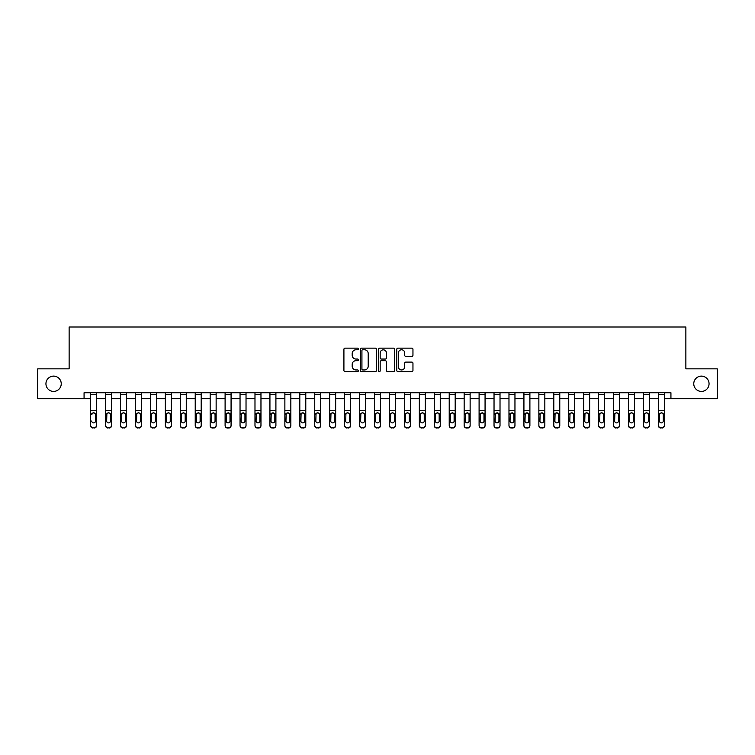 <?xml version="1.0" encoding="UTF-8"?>
<svg xmlns="http://www.w3.org/2000/svg" width="755" height="755" viewBox="0 0 755 755"><rect width="100%" height="100%" fill="white"/><g stroke="black" fill="none" stroke-linecap="round" stroke-linejoin="round"><path stroke-width="1.13" d="M358.38 348.961A0.821 0.821 0 0 0 357.559 348.14L345.092 348.14A1.17 1.17 0 0 0 343.912 349.31L343.912 370.431A1.17 1.17 0 0 0 345.092 371.602L357.559 371.602A0.821 0.821 0 0 0 358.38 370.78A0.821 0.821 0 0 0 357.559 369.959L355.945 369.959A3.756 3.756 0 0 1 352.189 366.203L352.189 364.448A3.756 3.756 0 0 1 355.945 360.692L357.559 360.692A0.821 0.821 0 0 0 358.38 359.871A0.821 0.821 0 0 0 357.559 359.05L355.945 359.05A3.756 3.756 0 0 1 352.189 355.294L352.189 353.538A3.756 3.756 0 0 1 355.945 349.782L357.559 349.782A0.821 0.821 0 0 0 358.38 348.961M693.76 383.776A7.654 7.654 0 0 0 701.414 391.42A7.654 7.654 0 0 0 709.058 383.776A7.654 7.654 0 0 0 701.414 376.122A7.654 7.654 0 0 0 693.76 383.776M45.942 383.776A7.654 7.654 0 0 0 53.586 391.42A7.654 7.654 0 0 0 61.24 383.776A7.654 7.654 0 0 0 53.586 376.122A7.654 7.654 0 0 0 45.942 383.776M411.786 356.407A1.17 1.17 0 0 0 412.957 355.237L412.957 349.31A1.17 1.17 0 0 0 411.786 348.14L397.942 348.14A1.17 1.17 0 0 0 396.771 349.31L396.771 370.431A1.17 1.17 0 0 0 397.942 371.602L411.786 371.602A1.17 1.17 0 0 0 412.957 370.431L412.957 363.268A1.17 1.17 0 0 0 411.786 362.098L405.86 362.098A1.17 1.17 0 0 0 404.689 363.268L404.689 366.817A3.143 3.143 0 0 1 401.547 369.959A3.143 3.143 0 0 1 398.413 366.817L398.413 352.915A3.143 3.143 0 0 1 401.547 349.782A3.143 3.143 0 0 1 404.689 352.915L404.689 355.237A1.17 1.17 0 0 0 405.86 356.407L411.786 356.407M84.069 398.716L37.75 398.716L37.75 368.836L69.13 368.836L69.13 327L685.87 327L685.87 368.836L717.25 368.836L717.25 398.716L670.931 398.716L670.931 392.742L84.069 392.742L84.069 398.716L90.638 398.716M376.471 349.31A1.17 1.17 0 0 0 375.301 348.14L361.456 348.14A1.17 1.17 0 0 0 360.286 349.31L360.286 370.431A1.17 1.17 0 0 0 361.456 371.602L375.301 371.602A1.17 1.17 0 0 0 376.471 370.431L376.471 349.31M379.699 348.14L393.544 348.14A1.17 1.17 0 0 1 394.714 349.31L394.714 370.431A1.17 1.17 0 0 1 393.544 371.602L387.617 371.602A1.17 1.17 0 0 1 386.447 370.431L386.447 361.862A1.17 1.17 0 0 0 385.276 360.692L381.341 360.692A1.17 1.17 0 0 0 380.171 361.862L380.171 370.78A0.821 0.821 0 0 1 379.35 371.602A0.821 0.821 0 0 1 378.529 370.78L378.529 349.31A1.17 1.17 0 0 1 379.699 348.14M96.612 398.716L105.577 398.716M111.561 398.716L120.517 398.716M126.5 398.716L135.466 398.716M141.44 398.716L150.405 398.716M156.379 398.716L165.345 398.716M171.319 398.716L180.285 398.716M186.258 398.716L195.224 398.716M201.198 398.716L210.164 398.716M216.138 398.716L225.103 398.716M231.077 398.716L240.043 398.716M246.026 398.716L254.982 398.716M260.966 398.716L269.931 398.716M275.905 398.716L284.871 398.716M290.845 398.716L299.81 398.716M305.784 398.716L314.75 398.716M320.724 398.716L329.69 398.716M335.664 398.716L344.629 398.716M350.603 398.716L359.569 398.716M365.552 398.716L374.508 398.716M380.492 398.716L389.448 398.716M395.431 398.716L404.397 398.716M410.371 398.716L419.336 398.716M425.31 398.716L434.276 398.716M440.25 398.716L449.216 398.716M455.19 398.716L464.155 398.716M470.129 398.716L479.095 398.716M485.069 398.716L494.034 398.716M500.018 398.716L508.974 398.716M514.957 398.716L523.923 398.716M529.897 398.716L538.862 398.716M544.836 398.716L553.802 398.716M559.776 398.716L568.741 398.716M574.715 398.716L583.681 398.716M589.655 398.716L598.621 398.716M604.595 398.716L613.56 398.716M619.534 398.716L628.5 398.716M634.483 398.716L643.439 398.716M649.423 398.716L658.388 398.716M664.362 398.716L670.931 398.716M362.749 349.782A0.821 0.821 0 0 0 361.928 350.603L361.928 369.138A0.821 0.821 0 0 0 362.749 369.959L364.448 369.959A3.756 3.756 0 0 0 368.204 366.203L368.204 353.538A3.756 3.756 0 0 0 364.448 349.782L362.749 349.782M386.447 352.981A3.143 3.143 0 0 0 383.304 349.839A3.143 3.143 0 0 0 380.171 352.981L380.171 357.879A1.17 1.17 0 0 0 381.341 359.05L385.276 359.05A1.17 1.17 0 0 0 386.447 357.879L386.447 352.981M90.638 392.742L90.638 425.254A2.388 2.369 0 0 0 93.035 427.623L94.224 427.623A2.388 2.369 0 0 0 96.612 425.254L96.612 425.631A2.388 2.369 180 0 1 94.224 428L94.224 427.623M96.612 414.184L96.612 425.631M91.714 421.356L91.714 420.988A1.916 1.897 180 0 0 93.629 422.885A1.916 1.897 180 0 0 95.536 420.988A1.916 1.897 180 0 1 93.629 422.885M92.629 413.051L91.714 414.693L91.931 413.806L93.629 412.768L95.328 413.806L95.536 420.988M94.63 413.051L93.629 412.768M96.612 392.742L96.612 425.254M93.035 427.623L94.224 428M93.035 428A2.388 2.369 180 0 1 90.638 425.631M105.577 392.742L105.577 425.254A2.388 2.369 0 0 0 107.974 427.623L109.164 427.623A2.388 2.369 0 0 0 111.561 425.254L111.561 425.631A2.388 2.369 180 0 1 109.164 428L109.164 427.623M111.561 414.184L111.561 425.631M110.485 420.988L110.485 414.693L110.485 420.988A1.916 1.897 180 0 1 108.569 422.885A1.916 1.897 180 0 0 110.485 420.988M106.653 421.356L106.653 420.988A1.916 1.897 180 0 0 108.569 422.885M107.569 413.051L106.653 414.542M109.569 413.051L108.569 412.768L110.268 413.806L110.485 414.693M120.517 392.742L120.517 425.254A2.388 2.369 0 0 0 122.914 427.623L124.103 427.623A2.388 2.369 0 0 0 126.5 425.254L126.5 425.631A2.388 2.369 180 0 1 124.103 428L124.103 427.623M126.5 414.184L126.5 425.631M125.424 420.988L125.424 414.693L125.424 420.988A1.916 1.897 180 0 1 123.509 422.885A1.916 1.897 180 0 0 125.424 420.988M121.593 421.356L121.593 420.988A1.916 1.897 180 0 0 123.509 422.885M122.508 413.051L121.593 414.542M124.509 413.051L123.509 412.768L125.207 413.806L125.424 414.693M135.466 392.742L135.466 425.254A2.388 2.369 0 0 0 137.854 427.623L139.052 427.623A2.388 2.369 0 0 0 141.44 425.254L141.44 425.631A2.388 2.369 180 0 1 139.052 428L139.052 427.623M141.44 414.184L141.44 425.631M140.364 420.988L140.364 414.693L140.364 420.988A1.916 1.897 180 0 1 138.448 422.885A1.916 1.897 180 0 0 140.364 420.988M136.542 421.356L136.542 420.988A1.916 1.897 180 0 0 138.448 422.885M137.448 413.051L136.542 414.542M139.448 413.051L138.448 412.768L140.147 413.806L140.364 414.693M111.561 392.742L111.561 425.254M107.974 427.623L109.164 428M107.974 428A2.388 2.369 180 0 1 105.577 425.631M105.577 413.806L106.87 413.806L106.653 420.988M106.87 413.806L108.569 412.768M126.5 392.742L126.5 425.254M122.914 427.623L124.103 428M122.914 428A2.388 2.369 180 0 1 120.517 425.631M120.517 413.806L121.81 413.806L121.593 420.988M121.81 413.806L123.509 412.768M141.44 392.742L141.44 425.254M137.854 427.623L139.052 428M137.854 428A2.388 2.369 180 0 1 135.466 425.631M135.466 413.806L136.749 413.806L136.542 420.988M136.749 413.806L138.448 412.768M150.405 392.742L150.405 425.254A2.388 2.369 0 0 0 152.793 427.623L153.992 427.623A2.388 2.369 0 0 0 156.379 425.254L156.379 425.631A2.388 2.369 180 0 1 153.992 428L153.992 427.623M156.379 414.184L156.379 425.631M155.303 420.988L155.303 414.693L155.303 420.988A1.916 1.897 180 0 1 153.388 422.885A1.916 1.897 180 0 0 155.303 420.988M151.481 421.356L151.481 420.988A1.916 1.897 180 0 0 153.388 422.885M152.397 413.051L151.481 414.542M154.388 413.051L153.388 412.768L155.096 413.806L155.303 414.693M156.379 392.742L156.379 425.254M152.793 427.623L153.992 428M152.793 428A2.388 2.369 180 0 1 150.405 425.631M150.405 413.806L151.689 413.806L151.481 420.988M151.689 413.806L153.388 412.768M165.345 392.742L165.345 425.254A2.388 2.369 0 0 0 167.733 427.623L168.931 427.623A2.388 2.369 0 0 0 171.319 425.254L171.319 425.631A2.388 2.369 180 0 1 168.931 428L168.931 427.623M171.319 414.184L171.319 425.631M170.243 420.988L170.243 414.693L170.243 420.988A1.916 1.897 180 0 1 168.327 422.885A1.916 1.897 180 0 0 170.243 420.988M166.421 421.356L166.421 420.988A1.916 1.897 180 0 0 168.327 422.885M167.336 413.051L166.421 414.542M169.328 413.051L168.327 412.768L170.035 413.806L170.243 414.693M180.285 392.742L180.285 425.254A2.388 2.369 0 0 0 182.672 427.623L183.871 427.623A2.388 2.369 0 0 0 186.258 425.254L186.258 425.631A2.388 2.369 180 0 1 183.871 428L183.871 427.623M186.258 414.184L186.258 425.631M185.183 420.988L185.183 414.693L185.183 420.988A1.916 1.897 180 0 1 183.276 422.885A1.916 1.897 180 0 0 185.183 420.988M181.36 421.356L181.36 420.988A1.916 1.897 180 0 0 183.276 422.885M182.276 413.051L181.36 414.542M184.267 413.051L183.276 412.768L184.975 413.806L185.183 414.693M195.224 392.742L195.224 425.254A2.388 2.369 0 0 0 197.612 427.623L198.81 427.623A2.388 2.369 0 0 0 201.198 425.254L201.198 425.631A2.388 2.369 180 0 1 198.81 428L198.81 427.623M201.198 414.184L201.198 425.631M200.122 420.988L200.122 414.693L200.122 420.988A1.916 1.897 180 0 1 198.216 422.885A1.916 1.897 180 0 0 200.122 420.988M196.3 421.356L196.3 420.988A1.916 1.897 180 0 0 198.216 422.885M197.215 413.051L196.3 414.542M199.207 413.051L198.216 412.768L199.915 413.806L200.122 414.693M210.164 392.742L210.164 425.254A2.388 2.369 0 0 0 212.551 427.623L213.75 427.623A2.388 2.369 0 0 0 216.138 425.254L216.138 425.631A2.388 2.369 180 0 1 213.75 428L213.75 427.623M216.138 414.184L216.138 425.631M215.062 420.988L215.062 414.693L215.062 420.988A1.916 1.897 180 0 1 213.155 422.885A1.916 1.897 180 0 0 215.062 420.988M211.24 421.356L211.24 420.988A1.916 1.897 180 0 0 213.155 422.885M212.155 413.051L211.24 414.542M214.146 413.051L213.155 412.768L214.854 413.806L215.062 414.693M225.103 392.742L225.103 425.254A2.388 2.369 0 0 0 227.5 427.623L228.689 427.623A2.388 2.369 0 0 0 231.077 425.254L231.077 425.631A2.388 2.369 180 0 1 228.689 428L228.689 427.623M231.077 414.184L231.077 425.631M230.011 420.988L230.011 414.693L230.011 420.988A1.916 1.897 180 0 1 228.095 422.885A1.916 1.897 180 0 0 230.011 420.988M226.179 421.356L226.179 420.988A1.916 1.897 180 0 0 228.095 422.885M227.095 413.051L226.179 414.542M229.095 413.051L228.095 412.768L229.794 413.806L230.011 414.693M171.319 392.742L171.319 425.254M167.733 427.623L168.931 428M167.733 428A2.388 2.369 180 0 1 165.345 425.631M165.345 413.806L166.629 413.806L166.421 420.988M166.629 413.806L168.327 412.768M186.258 392.742L186.258 425.254M182.672 427.623L183.871 428M182.672 428A2.388 2.369 180 0 1 180.285 425.631M180.285 413.806L181.568 413.806L181.36 420.988M181.568 413.806L183.276 412.768M201.198 392.742L201.198 425.254M197.612 427.623L198.81 428M197.612 428A2.388 2.369 180 0 1 195.224 425.631M195.224 413.806L196.508 413.806L196.3 420.988M196.508 413.806L198.216 412.768M216.138 392.742L216.138 425.254M212.551 427.623L213.75 428M212.551 428A2.388 2.369 180 0 1 210.164 425.631M210.164 413.806L211.457 413.806L211.24 420.988M211.457 413.806L213.155 412.768M231.077 392.742L231.077 425.254M227.5 427.623L228.689 428M227.5 428A2.388 2.369 180 0 1 225.103 425.631M225.103 413.806L226.396 413.806L226.179 420.988M226.396 413.806L228.095 412.768M240.043 392.742L240.043 425.254A2.388 2.369 0 0 0 242.44 427.623L243.629 427.623A2.388 2.369 0 0 0 246.026 425.254L246.026 425.631A2.388 2.369 180 0 1 243.629 428L243.629 427.623M246.026 414.184L246.026 425.631M244.95 420.988L244.95 414.693L244.95 420.988A1.916 1.897 180 0 1 243.034 422.885A1.916 1.897 180 0 0 244.95 420.988M241.119 421.356L241.119 420.988A1.916 1.897 180 0 0 243.034 422.885M242.034 413.051L241.119 414.542M244.035 413.051L243.034 412.768L244.733 413.806L244.95 414.693M246.026 392.742L246.026 425.254M242.44 427.623L243.629 428M242.44 428A2.388 2.369 180 0 1 240.043 425.631M240.043 413.806L241.336 413.806L241.119 420.988M241.336 413.806L243.034 412.768M254.982 392.742L254.982 425.254A2.388 2.369 0 0 0 257.38 427.623L258.569 427.623A2.388 2.369 0 0 0 260.966 425.254L260.966 425.631A2.388 2.369 180 0 1 258.569 428L258.569 427.623M260.966 414.184L260.966 425.631M259.89 420.988L259.89 414.693L259.89 420.988A1.916 1.897 180 0 1 257.974 422.885A1.916 1.897 180 0 0 259.89 420.988M256.058 421.356L256.058 420.988A1.916 1.897 180 0 0 257.974 422.885M256.974 413.051L256.058 414.542M258.974 413.051L257.974 412.768L259.673 413.806L259.89 414.693M260.966 392.742L260.966 425.254M257.38 427.623L258.569 428M257.38 428A2.388 2.369 180 0 1 254.982 425.631M254.982 413.806L256.275 413.806L256.058 420.988M256.275 413.806L257.974 412.768M269.931 392.742L269.931 425.254A2.388 2.369 0 0 0 272.319 427.623L273.518 427.623A2.388 2.369 0 0 0 275.905 425.254L275.905 425.631A2.388 2.369 180 0 1 273.518 428L273.518 427.623M275.905 414.184L275.905 425.631M274.829 420.988L274.829 414.693L274.829 420.988A1.916 1.897 180 0 1 272.914 422.885A1.916 1.897 180 0 0 274.829 420.988M271.007 421.356L271.007 420.988A1.916 1.897 180 0 0 272.914 422.885M271.913 413.051L271.007 414.542M273.914 413.051L272.914 412.768L274.612 413.806L274.829 414.693M275.905 392.742L275.905 425.254M272.319 427.623L273.518 428M272.319 428A2.388 2.369 180 0 1 269.931 425.631M269.931 413.806L271.215 413.806L271.007 420.988M271.215 413.806L272.914 412.768M284.871 392.742L284.871 425.254A2.388 2.369 0 0 0 287.259 427.623L288.457 427.623A2.388 2.369 0 0 0 290.845 425.254L290.845 425.631A2.388 2.369 180 0 1 288.457 428L288.457 427.623M290.845 414.184L290.845 425.631M289.769 420.988L289.769 414.693L289.769 420.988A1.916 1.897 180 0 1 287.853 422.885A1.916 1.897 180 0 0 289.769 420.988M285.947 421.356L285.947 420.988A1.916 1.897 180 0 0 287.853 422.885M286.862 413.051L285.947 414.542M288.854 413.051L287.853 412.768L289.561 413.806L289.769 414.693M290.845 392.742L290.845 425.254M287.259 427.623L288.457 428M287.259 428A2.388 2.369 180 0 1 284.871 425.631M284.871 413.806L286.154 413.806L285.947 420.988M286.154 413.806L287.853 412.768M299.81 392.742L299.81 425.254A2.388 2.369 0 0 0 302.198 427.623L303.397 427.623A2.388 2.369 0 0 0 305.784 425.254L305.784 425.631A2.388 2.369 180 0 1 303.397 428L303.397 427.623M305.784 414.184L305.784 425.631M304.709 420.988L304.709 414.693L304.709 420.988A1.916 1.897 180 0 1 302.793 422.885A1.916 1.897 180 0 0 304.709 420.988M300.886 421.356L300.886 420.988A1.916 1.897 180 0 0 302.793 422.885M301.802 413.051L300.886 414.542M303.793 413.051L302.793 412.768L304.501 413.806L304.709 414.693M305.784 392.742L305.784 425.254M302.198 427.623L303.397 428M302.198 428A2.388 2.369 180 0 1 299.81 425.631M299.81 413.806L301.094 413.806L300.886 420.988M301.094 413.806L302.793 412.768M314.75 392.742L314.75 425.254A2.388 2.369 0 0 0 317.138 427.623L318.336 427.623A2.388 2.369 0 0 0 320.724 425.254L320.724 425.631A2.388 2.369 180 0 1 318.336 428L318.336 427.623M320.724 414.184L320.724 425.631M319.648 420.988L319.648 414.693L319.648 420.988A1.916 1.897 180 0 1 317.742 422.885A1.916 1.897 180 0 0 319.648 420.988M315.826 421.356L315.826 420.988A1.916 1.897 180 0 0 317.742 422.885M316.741 413.051L315.826 414.542M318.733 413.051L317.742 412.768L319.44 413.806L319.648 414.693M320.724 392.742L320.724 425.254M317.138 427.623L318.336 428M317.138 428A2.388 2.369 180 0 1 314.75 425.631M314.75 413.806L316.034 413.806L315.826 420.988M316.034 413.806L317.742 412.768M329.69 392.742L329.69 425.254A2.388 2.369 0 0 0 332.077 427.623L333.276 427.623A2.388 2.369 0 0 0 335.664 425.254L335.664 425.631A2.388 2.369 180 0 1 333.276 428L333.276 427.623M335.664 414.184L335.664 425.631M334.588 420.988L334.588 414.693L334.588 420.988A1.916 1.897 180 0 1 332.681 422.885A1.916 1.897 180 0 0 334.588 420.988M330.766 421.356L330.766 420.988A1.916 1.897 180 0 0 332.681 422.885M331.681 413.051L330.766 414.542M333.672 413.051L332.681 412.768L334.38 413.806L334.588 414.693M344.629 392.742L344.629 425.254A2.388 2.369 0 0 0 347.017 427.623L348.215 427.623A2.388 2.369 0 0 0 350.603 425.254L350.603 425.631A2.388 2.369 180 0 1 348.215 428L348.215 427.623M350.603 414.184L350.603 425.631M349.527 420.988L349.527 414.693L349.527 420.988A1.916 1.897 180 0 1 347.621 422.885A1.916 1.897 180 0 0 349.527 420.988M345.705 421.356L345.705 420.988A1.916 1.897 180 0 0 347.621 422.885M346.62 413.051L345.705 414.542M348.621 413.051L347.621 412.768L349.32 413.806L349.527 414.693M359.569 392.742L359.569 425.254A2.388 2.369 0 0 0 361.966 427.623L363.155 427.623A2.388 2.369 0 0 0 365.552 425.254L365.552 425.631A2.388 2.369 180 0 1 363.155 428L363.155 427.623M365.552 414.184L365.552 425.631M364.476 420.988L364.476 414.693L364.476 420.988A1.916 1.897 180 0 1 362.56 422.885A1.916 1.897 180 0 0 364.476 420.988M360.645 421.356L360.645 420.988A1.916 1.897 180 0 0 362.56 422.885M361.56 413.051L360.645 414.542M363.561 413.051L362.56 412.768L364.259 413.806L364.476 414.693M374.508 392.742L374.508 425.254A2.388 2.369 0 0 0 376.905 427.623L378.095 427.623A2.388 2.369 0 0 0 380.492 425.254L380.492 425.631A2.388 2.369 180 0 1 378.095 428L378.095 427.623M380.492 414.184L380.492 425.631M379.416 420.988L379.416 414.693L379.416 420.988A1.916 1.897 180 0 1 377.5 422.885A1.916 1.897 180 0 0 379.416 420.988M375.584 421.356L375.584 420.988A1.916 1.897 180 0 0 377.5 422.885M376.5 413.051L375.584 414.542M378.5 413.051L377.5 412.768L379.199 413.806L379.416 414.693M389.448 392.742L389.448 425.254A2.388 2.369 0 0 0 391.845 427.623L393.034 427.623A2.388 2.369 0 0 0 395.431 425.254L395.431 425.631A2.388 2.369 180 0 1 393.034 428L393.034 427.623M395.431 414.184L395.431 425.631M394.355 420.988L394.355 414.693L394.355 420.988A1.916 1.897 180 0 1 392.44 422.885A1.916 1.897 180 0 0 394.355 420.988M390.524 421.356L390.524 420.988A1.916 1.897 180 0 0 392.44 422.885M391.439 413.051L390.524 414.542M393.44 413.051L392.44 412.768L394.138 413.806L394.355 414.693M404.397 392.742L404.397 425.254A2.388 2.369 0 0 0 406.785 427.623L407.983 427.623A2.388 2.369 0 0 0 410.371 425.254L410.371 425.631A2.388 2.369 180 0 1 407.983 428L407.983 427.623M410.371 414.184L410.371 425.631M409.295 420.988L409.295 414.693L409.295 420.988A1.916 1.897 180 0 1 407.379 422.885A1.916 1.897 180 0 0 409.295 420.988M405.473 421.356L405.473 420.988A1.916 1.897 180 0 0 407.379 422.885M406.379 413.051L405.473 414.542M408.38 413.051L407.379 412.768L409.078 413.806L409.295 414.693M419.336 392.742L419.336 425.254A2.388 2.369 0 0 0 421.724 427.623L422.923 427.623A2.388 2.369 0 0 0 425.31 425.254L425.31 425.631A2.388 2.369 180 0 1 422.923 428L422.923 427.623M425.31 414.184L425.31 425.631M424.234 420.988L424.234 414.693L424.234 420.988A1.916 1.897 180 0 1 422.319 422.885A1.916 1.897 180 0 0 424.234 420.988M420.412 421.356L420.412 420.988A1.916 1.897 180 0 0 422.319 422.885M421.328 413.051L420.412 414.542M423.319 413.051L422.319 412.768L424.027 413.806L424.234 414.693M434.276 392.742L434.276 425.254A2.388 2.369 0 0 0 436.664 427.623L437.862 427.623A2.388 2.369 0 0 0 440.25 425.254L440.25 425.631A2.388 2.369 180 0 1 437.862 428L437.862 427.623M440.25 414.184L440.25 425.631M439.174 420.988L439.174 414.693L439.174 420.988A1.916 1.897 180 0 1 437.258 422.885A1.916 1.897 180 0 0 439.174 420.988M435.352 421.356L435.352 420.988A1.916 1.897 180 0 0 437.258 422.885M436.267 413.051L435.352 414.542M438.259 413.051L437.258 412.768L438.966 413.806L439.174 414.693M449.216 392.742L449.216 425.254A2.388 2.369 0 0 0 451.603 427.623L452.802 427.623A2.388 2.369 0 0 0 455.19 425.254L455.19 425.631A2.388 2.369 180 0 1 452.802 428L452.802 427.623M455.19 414.184L455.19 425.631M454.114 420.988L454.114 414.693L454.114 420.988A1.916 1.897 180 0 1 452.207 422.885A1.916 1.897 180 0 0 454.114 420.988M450.291 421.356L450.291 420.988A1.916 1.897 180 0 0 452.207 422.885M451.207 413.051L450.291 414.542M453.198 413.051L452.207 412.768L453.906 413.806L454.114 414.693M464.155 392.742L464.155 425.254A2.388 2.369 0 0 0 466.543 427.623L467.741 427.623A2.388 2.369 0 0 0 470.129 425.254L470.129 425.631A2.388 2.369 180 0 1 467.741 428L467.741 427.623M470.129 414.184L470.129 425.631M469.053 420.988L469.053 414.693L469.053 420.988A1.916 1.897 180 0 1 467.147 422.885A1.916 1.897 180 0 0 469.053 420.988M465.231 421.356L465.231 420.988A1.916 1.897 180 0 0 467.147 422.885M466.146 413.051L465.231 414.542M468.138 413.051L467.147 412.768L468.846 413.806L469.053 414.693M479.095 392.742L479.095 425.254A2.388 2.369 0 0 0 481.482 427.623L482.681 427.623A2.388 2.369 0 0 0 485.069 425.254L485.069 425.631A2.388 2.369 180 0 1 482.681 428L482.681 427.623M485.069 414.184L485.069 425.631M483.993 420.988L483.993 414.693L483.993 420.988A1.916 1.897 180 0 1 482.086 422.885A1.916 1.897 180 0 0 483.993 420.988M480.171 421.356L480.171 420.988A1.916 1.897 180 0 0 482.086 422.885M481.086 413.051L480.171 414.542M483.087 413.051L482.086 412.768L483.785 413.806L483.993 414.693M494.034 392.742L494.034 425.254A2.388 2.369 0 0 0 496.431 427.623L497.62 427.623A2.388 2.369 0 0 0 500.018 425.254L500.018 425.631A2.388 2.369 180 0 1 497.62 428L497.62 427.623M500.018 414.184L500.018 425.631M498.942 420.988L498.942 414.693L498.942 420.988A1.916 1.897 180 0 1 497.026 422.885A1.916 1.897 180 0 0 498.942 420.988M495.11 421.356L495.11 420.988A1.916 1.897 180 0 0 497.026 422.885M496.026 413.051L495.11 414.542M498.026 413.051L497.026 412.768L498.725 413.806L498.942 414.693M508.974 392.742L508.974 425.254A2.388 2.369 0 0 0 511.371 427.623L512.56 427.623A2.388 2.369 0 0 0 514.957 425.254L514.957 425.631A2.388 2.369 180 0 1 512.56 428L512.56 427.623M514.957 414.184L514.957 425.631M513.881 420.988L513.881 414.693L513.881 420.988A1.916 1.897 180 0 1 511.966 422.885A1.916 1.897 180 0 0 513.881 420.988M510.05 421.356L510.05 420.988A1.916 1.897 180 0 0 511.966 422.885M510.965 413.051L510.05 414.542M512.966 413.051L511.966 412.768L513.664 413.806L513.881 414.693M523.923 392.742L523.923 425.254A2.388 2.369 0 0 0 526.31 427.623L527.5 427.623A2.388 2.369 0 0 0 529.897 425.254L529.897 425.631A2.388 2.369 180 0 1 527.5 428L527.5 427.623M529.897 414.184L529.897 425.631M528.821 420.988L528.821 414.693L528.821 420.988A1.916 1.897 180 0 1 526.905 422.885A1.916 1.897 180 0 0 528.821 420.988M524.989 421.356L524.989 420.988A1.916 1.897 180 0 0 526.905 422.885M525.905 413.051L524.989 414.542M527.905 413.051L526.905 412.768L528.604 413.806L528.821 414.693M538.862 392.742L538.862 425.254A2.388 2.369 0 0 0 541.25 427.623L542.449 427.623A2.388 2.369 0 0 0 544.836 425.254L544.836 425.631A2.388 2.369 180 0 1 542.449 428L542.449 427.623M544.836 414.184L544.836 425.631M543.76 420.988L543.76 414.693L543.76 420.988A1.916 1.897 180 0 1 541.845 422.885A1.916 1.897 180 0 0 543.76 420.988M539.938 421.356L539.938 420.988A1.916 1.897 180 0 0 541.845 422.885M540.854 413.051L539.938 414.542M542.845 413.051L541.845 412.768L543.543 413.806L543.76 414.693M553.802 392.742L553.802 425.254A2.388 2.369 0 0 0 556.19 427.623L557.388 427.623A2.388 2.369 0 0 0 559.776 425.254L559.776 425.631A2.388 2.369 180 0 1 557.388 428L557.388 427.623M559.776 414.184L559.776 425.631M558.7 420.988L558.7 414.693L558.7 420.988A1.916 1.897 180 0 1 556.784 422.885A1.916 1.897 180 0 0 558.7 420.988M554.878 421.356L554.878 420.988A1.916 1.897 180 0 0 556.784 422.885M555.793 413.051L554.878 414.542M557.785 413.051L556.784 412.768L558.492 413.806L558.7 414.693M568.741 392.742L568.741 425.254A2.388 2.369 0 0 0 571.129 427.623L572.328 427.623A2.388 2.369 0 0 0 574.715 425.254L574.715 425.631A2.388 2.369 180 0 1 572.328 428L572.328 427.623M574.715 414.184L574.715 425.631M573.64 420.988L573.64 414.693L573.64 420.988A1.916 1.897 180 0 1 571.724 422.885A1.916 1.897 180 0 0 573.64 420.988M569.817 421.356L569.817 420.988A1.916 1.897 180 0 0 571.724 422.885M570.733 413.051L569.817 414.542M572.724 413.051L571.724 412.768L573.432 413.806L573.64 414.693M583.681 392.742L583.681 425.254A2.388 2.369 0 0 0 586.069 427.623L587.267 427.623A2.388 2.369 0 0 0 589.655 425.254L589.655 425.631A2.388 2.369 180 0 1 587.267 428L587.267 427.623M589.655 414.184L589.655 425.631M588.579 420.988L588.579 414.693L588.579 420.988A1.916 1.897 180 0 1 586.673 422.885A1.916 1.897 180 0 0 588.579 420.988M584.757 421.356L584.757 420.988A1.916 1.897 180 0 0 586.673 422.885M585.672 413.051L584.757 414.542M587.664 413.051L586.673 412.768L588.372 413.806L588.579 414.693M335.664 392.742L335.664 425.254M332.077 427.623L333.276 428M332.077 428A2.388 2.369 180 0 1 329.69 425.631M329.69 413.806L330.973 413.806L330.766 420.988M330.973 413.806L332.681 412.768M350.603 392.742L350.603 425.254M347.017 427.623L348.215 428M347.017 428A2.388 2.369 180 0 1 344.629 425.631M344.629 413.806L345.922 413.806L345.705 420.988M345.922 413.806L347.621 412.768M365.552 392.742L365.552 425.254M361.966 427.623L363.155 428M361.966 428A2.388 2.369 180 0 1 359.569 425.631M359.569 413.806L360.862 413.806L360.645 420.988M360.862 413.806L362.56 412.768M380.492 392.742L380.492 425.254M376.905 427.623L378.095 428M376.905 428A2.388 2.369 180 0 1 374.508 425.631M374.508 413.806L375.801 413.806L375.584 420.988M375.801 413.806L377.5 412.768M395.431 392.742L395.431 425.254M391.845 427.623L393.034 428M391.845 428A2.388 2.369 180 0 1 389.448 425.631M389.448 413.806L390.741 413.806L390.524 420.988M390.741 413.806L392.44 412.768M410.371 392.742L410.371 425.254M406.785 427.623L407.983 428M406.785 428A2.388 2.369 180 0 1 404.397 425.631M404.397 413.806L405.68 413.806L405.473 420.988M405.68 413.806L407.379 412.768M425.31 392.742L425.31 425.254M421.724 427.623L422.923 428M421.724 428A2.388 2.369 180 0 1 419.336 425.631M419.336 413.806L420.62 413.806L420.412 420.988M420.62 413.806L422.319 412.768M440.25 392.742L440.25 425.254M436.664 427.623L437.862 428M436.664 428A2.388 2.369 180 0 1 434.276 425.631M434.276 413.806L435.559 413.806L435.352 420.988M435.559 413.806L437.258 412.768M455.19 392.742L455.19 425.254M451.603 427.623L452.802 428M451.603 428A2.388 2.369 180 0 1 449.216 425.631M449.216 413.806L450.499 413.806L450.291 420.988M450.499 413.806L452.207 412.768M470.129 392.742L470.129 425.254M466.543 427.623L467.741 428M466.543 428A2.388 2.369 180 0 1 464.155 425.631M464.155 413.806L465.439 413.806L465.231 420.988M465.439 413.806L467.147 412.768M485.069 392.742L485.069 425.254M481.482 427.623L482.681 428M481.482 428A2.388 2.369 180 0 1 479.095 425.631M479.095 413.806L480.388 413.806L480.171 420.988M480.388 413.806L482.086 412.768M500.018 392.742L500.018 425.254M496.431 427.623L497.62 428M496.431 428A2.388 2.369 180 0 1 494.034 425.631M494.034 413.806L495.327 413.806L495.11 420.988M495.327 413.806L497.026 412.768M514.957 392.742L514.957 425.254M511.371 427.623L512.56 428M511.371 428A2.388 2.369 180 0 1 508.974 425.631M508.974 413.806L510.267 413.806L510.05 420.988M510.267 413.806L511.966 412.768M529.897 392.742L529.897 425.254M526.31 427.623L527.5 428M526.31 428A2.388 2.369 180 0 1 523.923 425.631M523.923 413.806L525.206 413.806L524.989 420.988M525.206 413.806L526.905 412.768M544.836 392.742L544.836 425.254M541.25 427.623L542.449 428M541.25 428A2.388 2.369 180 0 1 538.862 425.631M538.862 413.806L540.146 413.806L539.938 420.988M540.146 413.806L541.845 412.768M559.776 392.742L559.776 425.254M556.19 427.623L557.388 428M556.19 428A2.388 2.369 180 0 1 553.802 425.631M553.802 413.806L555.085 413.806L554.878 420.988M555.085 413.806L556.784 412.768M574.715 392.742L574.715 425.254M571.129 427.623L572.328 428M571.129 428A2.388 2.369 180 0 1 568.741 425.631M568.741 413.806L570.025 413.806L569.817 420.988M570.025 413.806L571.724 412.768M589.655 392.742L589.655 425.254M586.069 427.623L587.267 428M586.069 428A2.388 2.369 180 0 1 583.681 425.631M583.681 413.806L584.965 413.806L584.757 420.988M584.965 413.806L586.673 412.768M598.621 392.742L598.621 425.254A2.388 2.369 0 0 0 601.008 427.623L602.207 427.623A2.388 2.369 0 0 0 604.595 425.254L604.595 425.631A2.388 2.369 180 0 1 602.207 428L602.207 427.623M604.595 414.184L604.595 425.631M603.519 420.988L603.519 414.693L603.519 420.988A1.916 1.897 180 0 1 601.612 422.885A1.916 1.897 180 0 0 603.519 420.988M599.697 421.356L599.697 420.988A1.916 1.897 180 0 0 601.612 422.885M600.612 413.051L599.697 414.542M602.603 413.051L601.612 412.768L603.311 413.806L603.519 414.693M604.595 392.742L604.595 425.254M601.008 427.623L602.207 428M601.008 428A2.388 2.369 180 0 1 598.621 425.631M598.621 413.806L599.904 413.806L599.697 420.988M599.904 413.806L601.612 412.768M613.56 392.742L613.56 425.254A2.388 2.369 0 0 0 615.948 427.623L617.146 427.623A2.388 2.369 0 0 0 619.534 425.254L619.534 425.631A2.388 2.369 180 0 1 617.146 428L617.146 427.623M619.534 414.184L619.534 425.631M618.458 420.988L618.458 414.693L618.458 420.988A1.916 1.897 180 0 1 616.552 422.885A1.916 1.897 180 0 0 618.458 420.988M614.636 421.356L614.636 420.988A1.916 1.897 180 0 0 616.552 422.885M615.552 413.051L614.636 414.542M617.552 413.051L616.552 412.768L618.251 413.806L618.458 414.693M619.534 392.742L619.534 425.254M615.948 427.623L617.146 428M615.948 428A2.388 2.369 180 0 1 613.56 425.631M613.56 413.806L614.853 413.806L614.636 420.988M614.853 413.806L616.552 412.768M628.5 392.742L628.5 425.254A2.388 2.369 0 0 0 630.897 427.623L632.086 427.623A2.388 2.369 0 0 0 634.483 425.254L634.483 425.631A2.388 2.369 180 0 1 632.086 428L632.086 427.623M634.483 414.184L634.483 425.631M633.407 420.988L633.407 414.693L633.407 420.988A1.916 1.897 180 0 1 631.491 422.885A1.916 1.897 180 0 0 633.407 420.988M629.576 421.356L629.576 420.988A1.916 1.897 180 0 0 631.491 422.885M630.491 413.051L629.576 414.542M632.492 413.051L631.491 412.768L633.19 413.806L633.407 414.693M634.483 392.742L634.483 425.254M630.897 427.623L632.086 428M630.897 428A2.388 2.369 180 0 1 628.5 425.631M628.5 413.806L629.793 413.806L629.576 420.988M629.793 413.806L631.491 412.768M643.439 392.742L643.439 425.254A2.388 2.369 0 0 0 645.836 427.623L647.026 427.623A2.388 2.369 0 0 0 649.423 425.254L649.423 425.631A2.388 2.369 180 0 1 647.026 428L647.026 427.623M649.423 414.184L649.423 425.631M648.347 420.988L648.347 414.693L648.347 420.988A1.916 1.897 180 0 1 646.431 422.885A1.916 1.897 180 0 0 648.347 420.988M644.515 421.356L644.515 420.988A1.916 1.897 180 0 0 646.431 422.885M645.431 413.051L644.515 414.542M647.431 413.051L646.431 412.768L648.13 413.806L648.347 414.693M649.423 392.742L649.423 425.254M645.836 427.623L647.026 428M645.836 428A2.388 2.369 180 0 1 643.439 425.631M643.439 413.806L644.732 413.806L644.515 420.988M644.732 413.806L646.431 412.768M658.388 392.742L658.388 425.254A2.388 2.369 0 0 0 660.776 427.623L661.965 427.623A2.388 2.369 0 0 0 664.362 425.254L664.362 425.631A2.388 2.369 180 0 1 661.965 428L661.965 427.623M664.362 414.184L664.362 425.631M663.286 420.988L663.286 414.693L663.286 420.988A1.916 1.897 180 0 1 661.371 422.885A1.916 1.897 180 0 0 663.286 420.988M659.464 421.356L659.464 420.988A1.916 1.897 180 0 0 661.371 422.885M660.37 413.051L659.464 414.542M662.371 413.051L661.371 412.768L663.069 413.806L663.286 414.693M664.362 392.742L664.362 425.254M660.776 427.623L661.965 428M660.776 428A2.388 2.369 180 0 1 658.388 425.631M658.388 413.806L659.672 413.806L659.464 420.988M659.672 413.806L661.371 412.768M95.328 413.806L96.612 413.806M90.638 413.806L91.931 413.806M90.638 410.72L96.612 410.72M90.638 394.374L96.612 394.374M110.268 413.806L111.561 413.806M105.577 410.72L111.561 410.72M105.577 394.374L111.561 394.374M125.207 413.806L126.5 413.806M120.517 410.72L126.5 410.72M120.517 394.374L126.5 394.374M140.147 413.806L141.44 413.806M135.466 410.72L141.44 410.72M135.466 394.374L141.44 394.374M155.096 413.806L156.379 413.806M150.405 410.72L156.379 410.72M150.405 394.374L156.379 394.374M170.035 413.806L171.319 413.806M165.345 410.72L171.319 410.72M165.345 394.374L171.319 394.374M184.975 413.806L186.258 413.806M180.285 410.72L186.258 410.72M180.285 394.374L186.258 394.374M199.915 413.806L201.198 413.806M195.224 410.72L201.198 410.72M195.224 394.374L201.198 394.374M214.854 413.806L216.138 413.806M210.164 410.72L216.138 410.72M210.164 394.374L216.138 394.374M229.794 413.806L231.077 413.806M225.103 410.72L231.077 410.72M225.103 394.374L231.077 394.374M244.733 413.806L246.026 413.806M240.043 410.72L246.026 410.72M240.043 394.374L246.026 394.374M259.673 413.806L260.966 413.806M254.982 410.72L260.966 410.72M254.982 394.374L260.966 394.374M274.612 413.806L275.905 413.806M269.931 410.72L275.905 410.72M269.931 394.374L275.905 394.374M289.561 413.806L290.845 413.806M284.871 410.72L290.845 410.72M284.871 394.374L290.845 394.374M304.501 413.806L305.784 413.806M299.81 410.72L305.784 410.72M299.81 394.374L305.784 394.374M319.44 413.806L320.724 413.806M314.75 410.72L320.724 410.72M314.75 394.374L320.724 394.374M334.38 413.806L335.664 413.806M329.69 410.72L335.664 410.72M329.69 394.374L335.664 394.374M349.32 413.806L350.603 413.806M344.629 410.72L350.603 410.72M344.629 394.374L350.603 394.374M364.259 413.806L365.552 413.806M359.569 410.72L365.552 410.72M359.569 394.374L365.552 394.374M379.199 413.806L380.492 413.806M374.508 410.72L380.492 410.72M374.508 394.374L380.492 394.374M394.138 413.806L395.431 413.806M389.448 410.72L395.431 410.72M389.448 394.374L395.431 394.374M409.078 413.806L410.371 413.806M404.397 410.72L410.371 410.72M404.397 394.374L410.371 394.374M424.027 413.806L425.31 413.806M419.336 410.72L425.31 410.72M419.336 394.374L425.31 394.374M438.966 413.806L440.25 413.806M434.276 410.72L440.25 410.72M434.276 394.374L440.25 394.374M453.906 413.806L455.19 413.806M449.216 410.72L455.19 410.72M449.216 394.374L455.19 394.374M468.846 413.806L470.129 413.806M464.155 410.72L470.129 410.72M464.155 394.374L470.129 394.374M483.785 413.806L485.069 413.806M479.095 410.72L485.069 410.72M479.095 394.374L485.069 394.374M498.725 413.806L500.018 413.806M494.034 410.72L500.018 410.72M494.034 394.374L500.018 394.374M513.664 413.806L514.957 413.806M508.974 410.72L514.957 410.72M508.974 394.374L514.957 394.374M528.604 413.806L529.897 413.806M523.923 410.72L529.897 410.72M523.923 394.374L529.897 394.374M543.543 413.806L544.836 413.806M538.862 410.72L544.836 410.72M538.862 394.374L544.836 394.374M558.492 413.806L559.776 413.806M553.802 410.72L559.776 410.72M553.802 394.374L559.776 394.374M573.432 413.806L574.715 413.806M568.741 410.72L574.715 410.72M568.741 394.374L574.715 394.374M588.372 413.806L589.655 413.806M583.681 410.72L589.655 410.72M583.681 394.374L589.655 394.374M603.311 413.806L604.595 413.806M598.621 410.72L604.595 410.72M598.621 394.374L604.595 394.374M618.251 413.806L619.534 413.806M613.56 410.72L619.534 410.72M613.56 394.374L619.534 394.374M633.19 413.806L634.483 413.806M628.5 410.72L634.483 410.72M628.5 394.374L634.483 394.374M648.13 413.806L649.423 413.806M643.439 410.72L649.423 410.72M643.439 394.374L649.423 394.374M663.069 413.806L664.362 413.806M658.388 410.72L664.362 410.72M658.388 394.374L664.362 394.374"/></g></svg>
